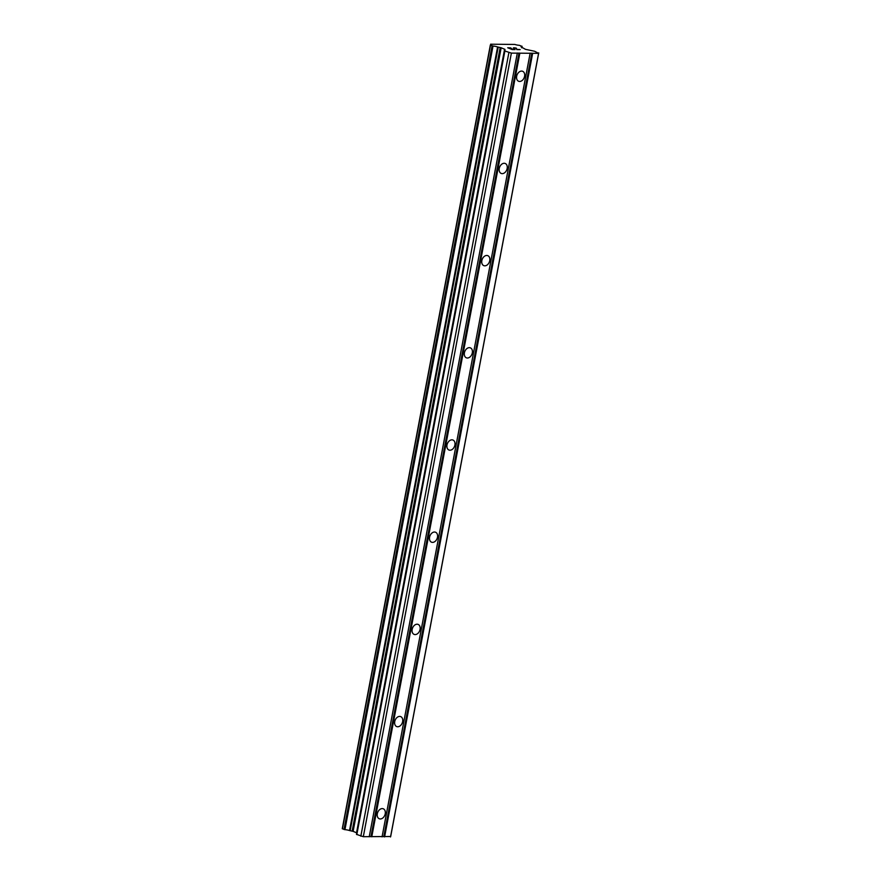 <?xml version="1.0" encoding="UTF-8"?>
<svg xmlns="http://www.w3.org/2000/svg" width="881" height="881" viewBox="0 0 881 881"><rect width="100%" height="100%" fill="white"/><g stroke="black" fill="none" stroke-linecap="round" stroke-linejoin="round"><path stroke-width="1.32" d="M377.321 813.736A5.374 3.821 -68.1 0 1 383.279 808.791A5.374 3.821 -68.1 0 1 385.228 813.813A5.374 3.821 -68.1 0 1 379.27 818.757A5.374 3.821 -68.1 0 1 377.321 813.736M394.743 721.55A5.374 3.821 -68.1 0 1 400.69 716.605A5.374 3.821 -68.1 0 1 402.639 721.627A5.374 3.821 -68.1 0 1 396.692 726.572A5.374 3.821 -68.1 0 1 394.743 721.55M412.165 629.364A5.374 3.821 -68.1 0 1 418.112 624.409A5.374 3.821 -68.1 0 1 420.061 629.441A5.374 3.821 -68.1 0 1 414.114 634.386A5.374 3.821 -68.1 0 1 412.165 629.364M429.587 537.179A5.374 3.821 -68.1 0 1 435.533 532.223A5.374 3.821 -68.1 0 1 437.483 537.245A5.374 3.821 -68.1 0 1 431.536 542.2A5.374 3.821 -68.1 0 1 429.587 537.179M446.997 444.982A5.374 3.821 -68.1 0 1 452.955 440.037A5.374 3.821 -68.1 0 1 454.904 445.059A5.374 3.821 -68.1 0 1 448.947 450.015A5.374 3.821 -68.1 0 1 446.997 444.982M464.419 352.796A5.374 3.821 -68.1 0 1 470.366 347.852A5.374 3.821 -68.1 0 1 472.315 352.874A5.374 3.821 -68.1 0 1 466.368 357.818A5.374 3.821 -68.1 0 1 464.419 352.796M481.841 260.611A5.374 3.821 -68.1 0 1 487.788 255.655A5.374 3.821 -68.1 0 1 489.737 260.688A5.374 3.821 -68.1 0 1 483.79 265.633A5.374 3.821 -68.1 0 1 481.841 260.611M499.263 168.425A5.374 3.821 -68.1 0 1 505.209 163.47A5.374 3.821 -68.1 0 1 507.159 168.491A5.374 3.821 -68.1 0 1 501.212 173.447A5.374 3.821 -68.1 0 1 499.263 168.425M516.673 76.24A5.374 3.821 -68.1 0 1 522.631 71.284A5.374 3.821 -68.1 0 1 524.58 76.306A5.374 3.821 -68.1 0 1 518.623 81.261A5.374 3.821 -68.1 0 1 516.673 76.24M508.359 47.893L507.764 47.783M510.132 48.598L511.531 48.62L510.132 48.609M511.828 48.73L510.429 48.73L512.202 49.435L510.429 48.73M512.202 49.435L514.768 49.457L512.202 49.446M510.892 47.915L507.731 47.772L512.169 49.545L515.066 49.578M514.052 48.268L513.293 47.992M513.601 47.827L514.559 47.838L513.59 47.838M514.559 47.838L515.253 47.937L514.548 47.849M515.715 48.015L516.387 48.191L515.715 48.026M517.169 49.479L519.889 49.501L517.169 49.49M513.678 48.015L516.453 48.345L516.762 49.589L520.186 49.622M501.179 47.772L497.6 46.957A3.942 0.738 -169.3 0 0 493.008 46.065L490.486 45.052A3.942 0.738 -169.3 0 0 491.378 44.766A3.942 0.738 -169.3 0 0 490.761 44.215L514.823 44.435A3.942 0.738 -169.3 0 0 519.394 45.327L521.937 46.341A3.942 0.738 -169.3 0 0 521.034 46.627A3.942 0.738 -169.3 0 0 521.662 47.178L525.494 49.336L534.723 51.285L538.588 53.356L511.376 53.102L504.879 51.01L504.956 49.402L501.179 47.772L353.116 831.367L356.75 832.842M522.103 46.286L521.805 47.838M342.269 828.713L490.332 45.107L342.269 828.713L344.945 829.66A3.942 0.738 -169.3 0 1 349.537 830.552L353.116 831.367M356.464 834.351L504.527 50.746L356.464 834.34L363.313 836.697L390.679 836.498L538.731 52.893M530.164 53.124L382.101 836.719M530.12 53.267L382.057 836.873M531.838 53.135L383.775 836.73M532.664 53.3L384.601 836.895M538.588 53.356L390.525 836.95M490.717 44.171L490.541 45.052L490.695 44.138M490.761 44.215L490.607 45.041M497.6 46.957L349.537 830.552M498.217 47.111L350.153 830.717M508.888 52.618L360.825 836.212M511.376 53.102L363.313 836.697M517.301 53.157L369.238 836.752M517.345 53.003L369.282 836.598M519.019 53.014L370.956 836.609M519.845 53.179L371.782 836.774M521.937 46.341L521.761 47.233M490.508 45.239L342.445 828.845M492.072 45.878L344.008 829.473M492.556 46.01L344.493 829.605M492.578 46.01L344.515 829.605M493.008 46.065L344.945 829.66M500.199 47.497L352.147 831.102M504.604 49.149L356.541 832.743M504.879 51.01L356.816 834.604"/></g></svg>
